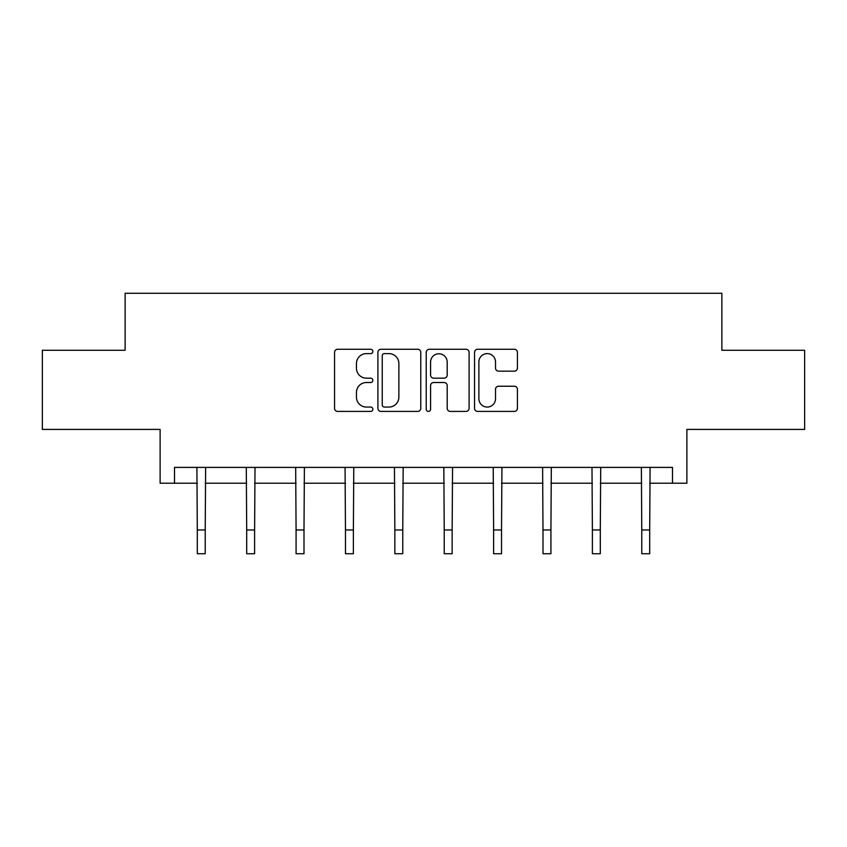 <?xml version="1.0" encoding="UTF-8"?>
<svg xmlns="http://www.w3.org/2000/svg" width="847" height="847" viewBox="0 0 847 847"><rect width="100%" height="100%" fill="white"/><g stroke="black" fill="none" stroke-linecap="round" stroke-linejoin="round"><path stroke-width="1.27" d="M372.849 351.441A2.17 2.17 0 0 0 370.679 349.26L337.657 349.26A3.102 3.102 0 0 0 334.554 352.373L334.554 408.307A3.102 3.102 0 0 0 337.657 411.409L370.679 411.409A2.17 2.17 0 0 0 372.849 409.239A2.17 2.17 0 0 0 370.679 407.058L366.402 407.058A9.942 9.942 0 0 1 356.46 397.116L356.46 392.457A9.942 9.942 0 0 1 366.402 382.516L370.679 382.516A2.17 2.17 0 0 0 372.849 380.335A2.17 2.17 0 0 0 370.679 378.164L366.402 378.164A9.942 9.942 0 0 1 356.46 368.212L356.46 363.554A9.942 9.942 0 0 1 366.402 353.612L370.679 353.612A2.17 2.17 0 0 0 372.849 351.441M174.514 483.224L174.514 467.396L672.486 467.396L672.486 483.224L686.885 483.224L686.885 429.408L804.65 429.408L804.65 350.266L721.866 350.266L721.866 293.274L125.134 293.274L125.134 350.266L42.35 350.266L42.35 429.408L160.115 429.408L160.115 483.224L197.309 483.224M514.309 371.166A3.102 3.102 0 0 0 517.422 368.064L517.422 352.373A3.102 3.102 0 0 0 514.309 349.26L477.644 349.26A3.102 3.102 0 0 0 474.542 352.373L474.542 408.307A3.102 3.102 0 0 0 477.644 411.409L514.309 411.409A3.102 3.102 0 0 0 517.422 408.307L517.422 389.345A3.102 3.102 0 0 0 514.309 386.243L498.618 386.243A3.102 3.102 0 0 0 495.516 389.345L495.516 398.746A8.311 8.311 0 0 1 487.205 407.058A8.311 8.311 0 0 1 478.883 398.746L478.883 361.923A8.311 8.311 0 0 1 487.205 353.612A8.311 8.311 0 0 1 495.516 361.923L495.516 368.064A3.102 3.102 0 0 0 498.618 371.166L514.309 371.166M420.779 352.373A3.102 3.102 0 0 0 417.677 349.26L381.002 349.26A3.102 3.102 0 0 0 377.9 352.373L377.9 408.307A3.102 3.102 0 0 0 381.002 411.409L417.677 411.409A3.102 3.102 0 0 0 420.779 408.307L420.779 352.373M429.323 349.26L465.998 349.26A3.102 3.102 0 0 1 469.1 352.373L469.1 408.307A3.102 3.102 0 0 1 465.998 411.409L450.297 411.409A3.102 3.102 0 0 1 447.195 408.307L447.195 385.618A3.102 3.102 0 0 0 444.082 382.516L433.675 382.516A3.102 3.102 0 0 0 430.572 385.618L430.572 409.239A2.17 2.17 0 0 1 428.391 411.409A2.17 2.17 0 0 1 426.221 409.239L426.221 352.373A3.102 3.102 0 0 1 429.323 349.26M205.228 483.224L246.699 483.224M254.608 483.224L296.079 483.224M303.999 483.224L345.47 483.224M353.379 483.224L394.85 483.224M402.77 483.224L444.23 483.224M452.15 483.224L493.621 483.224M501.53 483.224L543.001 483.224M550.921 483.224L592.392 483.224M600.301 483.224L641.772 483.224M649.691 483.224L672.486 483.224M384.422 353.612A2.17 2.17 0 0 0 382.251 355.793L382.251 404.887A2.17 2.17 0 0 0 384.422 407.058L388.932 407.058A9.942 9.942 0 0 0 398.873 397.116L398.873 363.554A9.942 9.942 0 0 0 388.932 353.612L384.422 353.612M447.195 362.082A8.311 8.311 0 0 0 438.884 353.771A8.311 8.311 0 0 0 430.572 362.082L430.572 375.052A3.102 3.102 0 0 0 433.675 378.164L444.082 378.164A3.102 3.102 0 0 0 447.195 375.052L447.195 362.082M196.906 467.396L197.309 529.978L205.228 529.978L205.63 467.396M197.309 529.978L197.309 553.726L205.228 553.726L205.228 529.978M246.297 467.396L246.699 529.978L254.608 529.978L255.011 467.396M246.699 529.978L246.699 553.726L254.608 553.726L254.608 529.978M295.677 467.396L296.079 529.978L303.999 529.978L304.401 467.396M296.079 529.978L296.079 553.726L303.999 553.726L303.999 529.978M345.068 467.396L345.47 529.978L353.379 529.978L353.781 467.396M345.47 529.978L345.47 553.726L353.379 553.726L353.379 529.978M394.448 467.396L394.85 529.978L402.77 529.978L403.161 467.396M394.85 529.978L394.85 553.726L402.77 553.726L402.77 529.978M443.839 467.396L444.23 529.978L452.15 529.978L452.552 467.396M444.23 529.978L444.23 553.726L452.15 553.726L452.15 529.978M493.219 467.396L493.621 529.978L501.53 529.978L501.932 467.396M493.621 529.978L493.621 553.726L501.53 553.726L501.53 529.978M542.599 467.396L543.001 529.978L550.921 529.978L551.323 467.396M543.001 529.978L543.001 553.726L550.921 553.726L550.921 529.978M591.989 467.396L592.392 529.978L600.301 529.978L600.703 467.396M592.392 529.978L592.392 553.726L600.301 553.726L600.301 529.978M641.37 467.396L641.772 529.978L649.691 529.978L650.094 467.396M641.772 529.978L641.772 553.726L649.691 553.726L649.691 529.978"/></g></svg>
